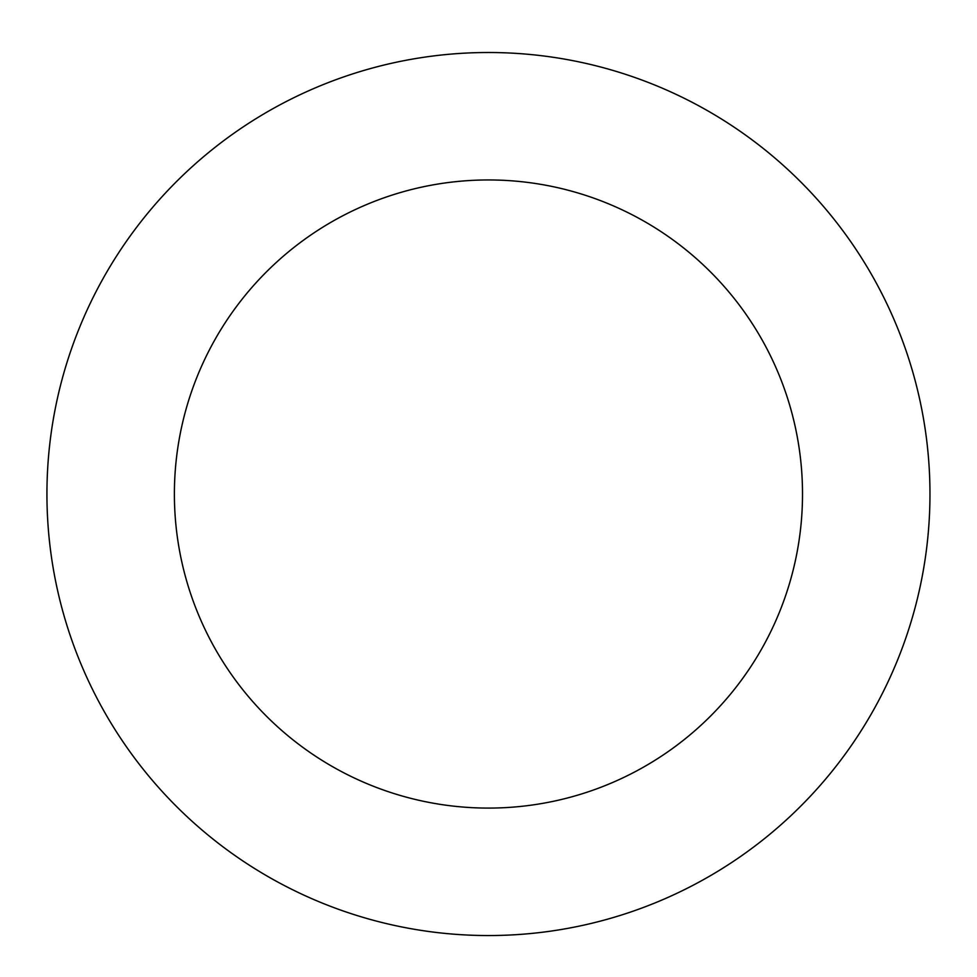 <?xml version="1.0" encoding="UTF-8"?>
<svg xmlns="http://www.w3.org/2000/svg" width="977" height="977" viewBox="0 0 977 977"><rect width="100%" height="100%" fill="white"/><g stroke="black" fill="none" stroke-linecap="round" stroke-linejoin="round"><path stroke-width="1.47" d="M662.418 899.829A441.519 441.519 0 0 0 752.901 140.468A441.519 441.519 0 0 0 50.035 441.787A441.519 441.519 0 0 0 662.418 899.829M612.2 782.675A314.057 314.057 0 0 0 676.56 242.528A314.057 314.057 0 0 0 176.593 456.87A314.057 314.057 0 0 0 612.2 782.675"/></g></svg>
